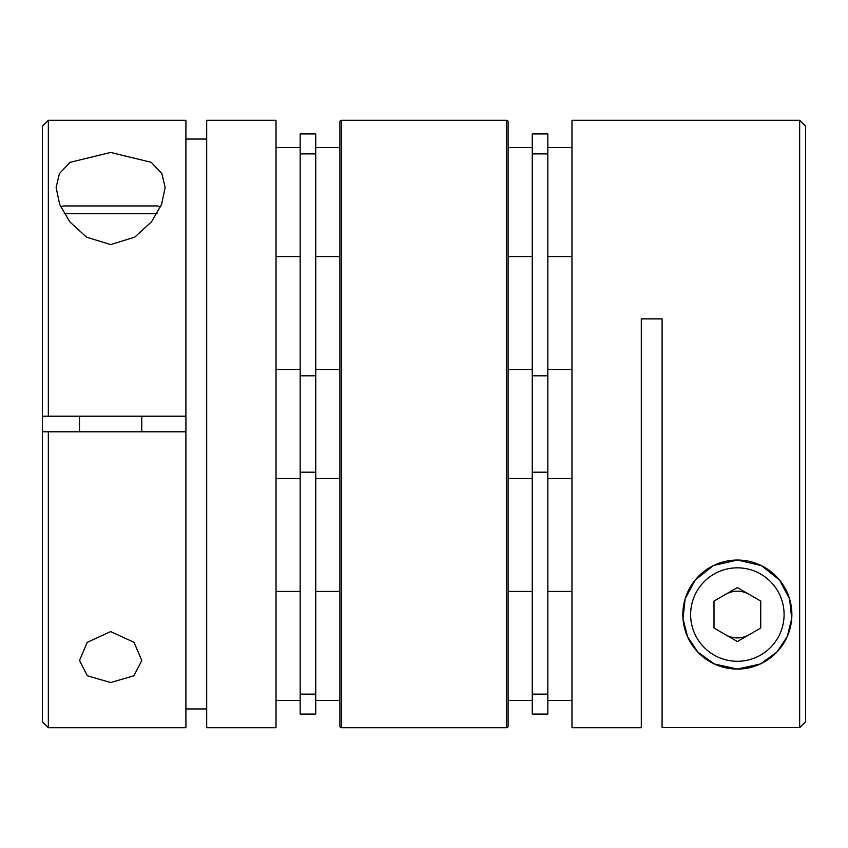 <?xml version="1.0" encoding="UTF-8"?>
<svg xmlns="http://www.w3.org/2000/svg" width="848" height="848" viewBox="0 0 848 848"><rect width="100%" height="100%" fill="white"/><g stroke="black" fill="none" stroke-linecap="round" stroke-linejoin="round"><path stroke-width="1.27" d="M737.368 560.04A54.516 54.516 0 0 1 791.873 614.556A54.516 54.516 0 0 1 737.368 669.072A54.516 54.516 0 0 1 682.852 614.556A54.516 54.516 0 0 1 737.368 560.04L713.497 565.542L695.19 580.011L685.11 599.006L683 618.605L687.548 636.689L697.883 652.144L714.334 663.963L737.368 669.072L760.433 663.952L776.853 652.133L787.209 636.636L791.735 618.552L789.605 598.974L779.535 580.011L761.292 565.574L737.368 560.04A54.516 54.516 0 0 0 682.852 614.556A54.516 54.516 0 0 0 737.368 669.072M737.368 641.533L760.73 628.039L760.73 601.062L737.368 587.579L714.005 601.062L714.005 628.039L737.368 641.533M799.664 727.626L799.664 120.278L571.965 120.278L571.965 727.722L641.311 727.722L641.311 318.869L662.087 318.869L662.087 727.626L799.664 727.626L805.6 721.69L805.6 126.214L799.664 120.278M160.675 206.679L157.368 205.947L63.907 205.947L60.6 206.679M110.632 244.584L86.549 237.164L69.812 221.847L59.699 204.548L56.116 187.493L59.413 173.596L69.992 162.35L110.632 152.449L151.251 162.328L161.851 173.596L165.148 187.493L161.565 204.559L151.485 221.826L134.705 237.175L110.632 244.584M110.632 631.59L87.249 642.339L79.489 660.507L87.333 675.771L110.632 682.534L133.91 675.792L141.786 660.507L134.026 642.339L110.632 631.59M48.336 727.722L48.336 431.791L185.913 431.791L185.913 727.722L48.336 727.722L42.4 721.786L42.4 431.791L43.587 431.791M276.035 424L276.035 727.722L206.689 727.722L206.689 120.278L276.035 120.278L276.035 424M185.913 708.949L206.689 708.949M48.336 416.209L48.336 120.278L185.913 120.278L185.913 416.209L42.4 416.209L42.4 431.791L48.336 431.791M206.689 139.051L185.913 139.051M48.336 120.278L42.4 126.214L42.4 416.209M185.913 431.791L185.913 416.209L185.913 431.791M339.889 591.438L315.753 591.438M300.171 591.438L276.035 591.438M339.889 700.469L315.753 700.469M300.171 700.469L276.035 700.469M339.889 314.968L339.889 369.484L315.753 369.484M300.171 369.484L276.035 369.484M339.889 533.032L339.889 478.516L315.753 478.516M300.171 478.516L276.035 478.516M339.889 147.531L315.753 147.531M300.171 147.531L276.035 147.531M339.889 256.562L315.753 256.562M300.171 256.562L276.035 256.562M508.111 369.484L532.247 369.484M547.829 369.484L571.965 369.484M508.111 478.516L532.247 478.516M547.829 478.516L571.965 478.516M508.111 147.531L532.247 147.531M547.829 147.531L571.965 147.531M508.111 256.562L532.247 256.562M547.829 256.562L571.965 256.562M508.111 591.438L532.247 591.438M547.829 591.438L571.965 591.438M508.111 700.469L532.247 700.469M547.829 700.469L571.965 700.469M315.753 714.09L300.171 714.09L300.171 133.91L315.753 133.91L315.753 714.09M532.247 694.13L532.247 714.09L547.829 714.09L547.829 133.91L532.247 133.91L532.247 694.13L547.829 694.13M506.553 727.722A1.558 1.558 0 0 0 508.111 726.164L508.111 121.836A1.558 1.558 0 0 0 506.553 120.278L341.447 120.278L341.447 727.722L506.553 727.722L506.553 120.278M341.447 727.722A1.558 1.558 0 0 1 339.889 726.164L339.889 121.836A1.558 1.558 0 0 1 341.447 120.278M737.368 661.281A46.725 46.725 0 0 0 784.093 614.556A46.725 46.725 0 0 0 737.368 567.831A46.725 46.725 0 0 0 690.632 614.556A46.725 46.725 0 0 0 737.368 661.281M725.687 594.321A23.362 23.362 0 0 1 749.049 594.321M749.049 634.792A23.362 23.362 0 0 1 725.687 634.792M64.236 213.728L157.039 213.728M315.753 694.13L300.171 694.13M315.753 153.87L300.171 153.87M315.753 375.812L300.171 375.812M315.753 472.188L300.171 472.188M532.247 153.87L547.829 153.87M532.247 375.812L547.829 375.812M532.247 472.188L547.829 472.188M141.786 431.791L141.786 416.209M79.489 431.791L79.489 416.209"/></g></svg>
